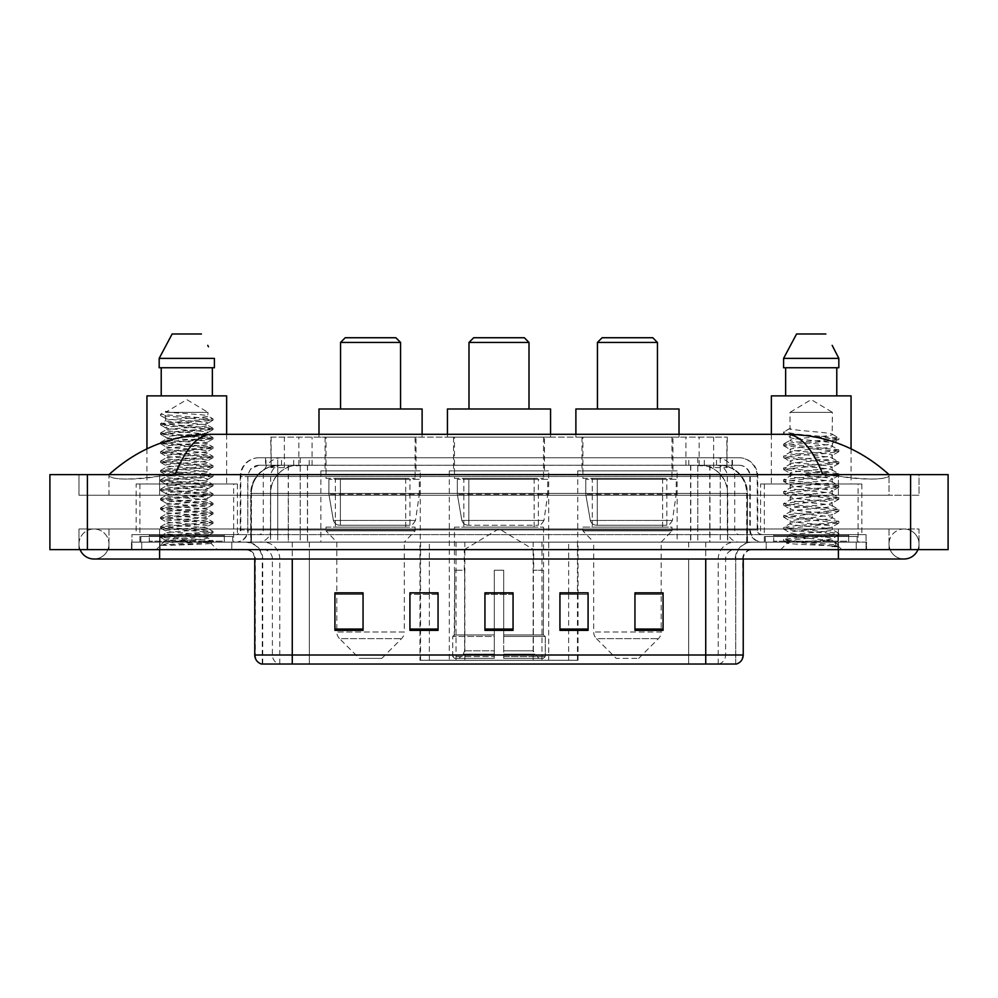 <?xml version="1.0" encoding="UTF-8"?>
<svg xmlns="http://www.w3.org/2000/svg" width="998" height="998" viewBox="0 0 998 998"><rect width="100%" height="100%" fill="white"/><g stroke="black" fill="none" stroke-linecap="round" stroke-linejoin="round"><path stroke-width="0.75" stroke-dasharray="4.99 3.74" d="M419.971 660.264L578.029 660.264L419.971 660.264L419.971 593.037M438.06 593.037L409.929 593.037L409.929 630.349L438.06 630.349L409.929 630.349L438.06 630.349L438.06 592.849L409.929 592.849L409.929 630.349L409.929 592.849L438.06 592.849L438.06 630.349L438.06 592.849L419.971 592.849L419.971 542.126L578.029 542.126L419.971 542.126M677.143 470.869L577.755 470.869L677.143 470.869L677.143 542.126L577.755 542.126L677.143 542.126M577.755 470.869L577.755 542.126M548.688 470.869L449.312 470.869L548.688 470.869L548.688 660.264L449.312 660.264L548.688 660.264M449.312 470.869L449.312 660.264M420.245 470.869L320.857 470.869L420.245 470.869L420.245 542.126L320.857 542.126L420.245 542.126M320.857 470.869L320.857 542.126M718.385 465.243L709.254 465.243L723.263 465.579C726.794 466.64 727.991 467.314 726.856 467.6L713.632 467.6L706.097 465.979L690.566 465.293L307.434 465.293L291.903 465.979L284.368 467.6L271.144 467.6L270.72 437.124L727.28 437.124L270.72 437.124M721.654 465.367A28.131 28.131 0 0 1 747.253 493.374L747.253 542.126L250.748 542.126L747.253 542.126M270.72 467.413L276.346 465.367L288.746 465.243L279.615 465.243M276.346 465.367A28.131 28.131 0 0 0 250.748 493.374L251.321 542.126M416.029 437.124L325.074 437.124L416.029 437.124L416.029 470.869L325.074 470.869L416.029 470.869M325.074 437.124L325.074 470.869M544.471 437.124L453.529 437.124L544.471 437.124L544.471 470.869L453.529 470.869L544.471 470.869M453.529 437.124L453.529 470.869M672.926 437.124L581.971 437.124L672.926 437.124L672.926 470.869L581.971 470.869L672.926 470.869M581.971 437.124L581.971 470.869M727.28 437.124L726.856 467.6L726.856 437.124M288.746 465.243L709.254 465.243M838.407 549.624L838.407 529.002L838.407 549.624L838.407 529.002L159.593 529.002L904.038 529.002A15.007 15.007 0 0 1 917.935 549.624A15.007 15.007 0 0 0 919.033 544.01A15.007 15.007 0 0 1 917.935 549.624A15.007 15.007 0 0 0 904.038 529.002A15.007 15.007 0 0 0 889.031 544.01A15.007 15.007 0 0 1 904.038 529.002L838.407 529.002L919.033 529.002L919.033 549.624L108.969 549.624L919.033 549.624L919.033 529.002L78.967 529.002L78.967 549.624L838.407 549.624L78.967 549.624L78.967 529.002L838.407 529.002L838.407 559.005L838.407 544.01L838.407 559.005L159.593 559.005L159.593 529.002L108.969 529.002L159.593 529.002L159.593 559.005L159.593 542.126L866.526 542.126L866.526 549.624L866.526 542.126L131.474 542.126L131.474 549.624L131.474 542.126L159.593 542.126L159.593 549.624L159.593 529.002L159.593 549.624M159.593 559.005L93.962 559.005A15.007 15.007 0 0 0 108.969 544.01A15.007 15.007 0 0 0 93.962 529.002A15.007 15.007 0 0 0 80.065 549.624A15.007 15.007 0 0 1 78.967 544.01A15.007 15.007 0 0 0 80.065 549.624M93.962 559.005A15.007 15.007 0 0 0 108.969 544.01A15.007 15.007 0 0 1 93.962 559.005A15.007 15.007 0 0 0 108.969 544.01A15.007 15.007 0 0 0 93.962 529.002A15.007 15.007 0 0 0 78.967 544.01M838.407 559.005L904.038 559.005A15.007 15.007 0 0 1 889.031 544.01A15.007 15.007 0 0 0 904.038 559.005A15.007 15.007 0 0 1 889.031 544.01M858.093 483.993L764.331 483.993L858.093 483.993L858.093 542.126L764.331 542.126L858.093 542.126M764.331 483.993L764.331 542.126M233.669 483.993L139.907 483.993L233.669 483.993L233.669 542.126L139.907 542.126L233.669 542.126M139.907 483.993L139.907 542.126M279.003 465.243L719.346 465.243L279.003 465.243A28.131 28.131 0 0 0 250.872 493.374L288.372 493.374L288.372 542.126L250.872 542.126L747.477 542.126L288.372 542.126M719.346 465.243A28.131 28.131 0 0 1 747.477 493.374L747.477 542.126M889.031 474.624C859.665 448.102 825.558 434.666 786.711 434.305L211.289 434.305C172.592 434.604 138.472 448.04 108.969 474.624L108.969 475.472C111.963 479.963 128.829 480.188 159.593 476.121L175.049 474.624L822.951 474.624L838.407 476.121C865.241 480.961 889.842 479.19 889.031 475.472L889.031 474.624L889.031 475.472C886.037 479.963 869.171 480.188 838.407 476.121L822.951 474.624L175.049 474.624L159.593 476.121C132.759 480.961 108.158 479.19 108.969 475.472L108.969 474.624M948.1 474.624L948.1 549.624L49.9 549.624L49.9 474.624L948.1 474.624M159.593 474.624L838.407 474.624L159.593 474.624L159.593 495.245L919.033 495.245L919.033 474.624L838.407 474.624L919.033 474.624L919.033 495.245L78.967 495.245L78.967 474.624L78.967 495.245L838.407 495.245L108.969 495.245L159.593 495.245L159.593 474.624M889.031 529.002L889.031 549.624L889.031 529.002M108.969 529.002L108.969 549.624L108.969 529.002M889.031 495.245L838.407 495.245L889.031 495.245L889.031 475.472L889.031 495.245M108.969 495.245L108.969 475.472L108.969 495.245M786.711 434.305C800.109 434.704 812.197 448.152 822.951 474.624M175.049 474.624C185.803 448.152 197.891 434.704 211.289 434.305M265.543 457.745L732.457 457.745L265.543 457.745L265.543 465.243L732.457 465.243L265.543 465.243M739.019 465.243L258.981 465.243L739.019 465.243A11.252 11.252 0 0 1 750.271 476.495L750.271 529.938L240.231 529.938A4.691 4.691 0 0 1 235.54 534.629L762.46 534.629L235.54 534.629M258.981 457.745L739.019 457.745L258.981 457.745A18.75 18.75 0 0 0 240.231 476.495L750.271 476.495L247.729 476.495L247.729 529.938A12.188 12.188 0 0 1 235.54 542.126L762.46 542.126L235.54 542.126M739.019 457.745A18.75 18.75 0 0 1 757.769 476.495L757.769 529.938L697.789 529.938L697.789 534.629M848.712 534.629L773.712 534.629L848.712 534.629L848.712 542.126L773.712 542.126L848.712 542.126L848.712 536.5L773.712 536.5L848.712 536.5M773.712 534.629L773.712 536.5M224.288 534.629L149.288 534.629L224.288 534.629L224.288 542.126L149.288 542.126L224.288 542.126L224.288 536.5L149.288 536.5L224.288 536.5M149.288 534.629L149.288 536.5M131.936 534.629L160.067 534.629L131.936 534.629L131.936 542.126L866.064 542.126L131.936 542.126L131.936 534.629M837.933 534.629L160.067 534.629L866.064 534.629L837.933 534.629L837.933 542.126L837.933 534.629M866.064 534.629L866.064 542.126L866.064 534.629M231.786 542.126L231.786 549.624L141.778 549.624L231.786 549.624L141.778 549.624L231.786 549.624L231.786 542.126L141.778 542.126L141.778 549.624L141.778 542.126L231.786 542.126M856.222 542.126L856.222 549.624L766.215 549.624L856.222 549.624L766.215 549.624L856.222 549.624L856.222 542.126L766.215 542.126L766.215 549.624L766.215 542.126L856.222 542.126M232.734 536.5L140.843 536.5L232.734 536.5L232.734 542.126L140.843 542.126L232.734 542.126M140.843 536.5L140.843 542.126M857.157 536.5L765.266 536.5L857.157 536.5L857.157 542.126L765.266 542.126L857.157 542.126M765.266 536.5L765.266 542.126M261.513 664.019L735.738 664.019L735.738 559.005A16.879 16.879 0 0 1 752.617 542.126L245.383 542.126L752.617 542.126M262.262 664.019L262.262 559.005L743.236 559.005A9.381 9.381 0 0 1 752.617 549.624L245.383 549.624L752.617 549.624M773.712 542.126L848.712 542.126L773.712 542.126M149.288 542.126L224.288 542.126L149.288 542.126M634.953 593.037L663.071 593.037L663.071 630.349L663.071 592.849L663.071 630.349L634.953 630.349L634.953 593.037L634.953 630.349L663.071 630.349L663.071 593.224L663.071 630.349L663.071 594.346L634.953 594.346L634.953 592.849L634.953 630.349L634.953 592.849L663.071 592.849L634.953 592.849L661.2 592.849L661.2 542.126L593.698 542.126L593.698 632.008A9.381 9.381 0 0 0 596.442 638.633L658.455 638.633L596.442 638.633L616.203 658.393L638.695 658.393L616.203 658.393M559.94 593.037L588.072 593.037L588.072 630.349L588.072 592.849L588.072 630.349L559.94 630.349L559.94 593.037L559.94 630.349L588.072 630.349L588.072 593.224L588.072 630.349L588.072 594.346L559.94 594.346L559.94 592.849L559.94 630.349L559.94 592.849L588.072 592.849L559.94 592.849L578.029 592.849L578.029 542.126M363.047 593.037L334.929 593.037L334.929 630.349L363.047 630.349L363.047 592.849L363.047 630.349L334.929 630.349L334.929 593.037L334.929 630.349L363.047 630.349L363.047 593.224L363.047 630.349L363.047 594.346L334.929 594.346L334.929 630.349L334.929 593.037L334.929 630.349L334.929 594.346L363.047 594.346L363.047 592.849L334.929 592.849L363.047 592.849L336.8 592.849L336.8 542.126L326.022 530.874L415.081 530.874L326.022 530.874L326.022 527.131L415.081 527.131L326.022 527.131M513.059 629.052L513.059 592.849L513.059 630.349L484.941 630.349L484.941 593.037L484.941 630.349L513.059 630.349L513.059 593.224L513.059 630.349L513.059 594.346L484.941 594.346L484.941 630.349L484.941 592.849L513.059 592.849L484.941 592.849L513.059 592.849L513.059 629.052L484.941 629.052M735.277 664.019L736.487 664.019M866.064 549.624L131.936 549.624L866.064 549.624L866.064 542.126L866.064 549.624M131.936 549.624L131.936 542.126L131.936 549.624M513.059 594.346L513.059 593.224L513.059 594.346L484.941 594.346L484.941 630.349L513.059 630.349L513.059 594.346M409.929 630.349L409.929 593.224L409.929 594.346L438.06 594.346L438.06 593.224L438.06 594.346L409.929 594.346L409.929 630.349M438.06 630.349L438.06 594.346L438.06 630.349M588.072 594.346L588.072 593.224L588.072 594.346L559.94 594.346L559.94 630.349L588.072 630.349L588.072 594.346M663.071 594.346L663.071 593.224L663.071 594.346L634.953 594.346L634.953 630.349L663.071 630.349L663.071 594.346M513.059 593.037L484.941 593.037M170.67 545.332L212.936 542.139L210.915 543.311L217.352 549.624L156.212 549.624L165.593 540.255C163.622 541.315 211.9 542.301 210.952 543.224C212.599 543.947 186.264 544.671 170.67 545.332L160.778 545.332C165.144 543.785 173.814 542.089 186.788 540.255L165.593 540.255C164.296 538.695 209.281 537.124 207.983 535.564C209.281 534.005 164.296 532.433 165.593 530.874C164.296 529.314 209.281 527.755 207.983 526.196C209.281 524.624 164.296 523.064 165.593 521.505C164.296 519.946 209.281 518.374 207.983 516.814C209.281 515.255 164.296 513.683 165.593 512.124C164.296 510.564 209.281 508.992 207.983 507.433C209.281 505.874 164.296 504.314 165.593 502.755C164.296 501.196 209.281 499.624 207.983 498.064C209.281 496.505 164.296 494.933 165.593 493.374C164.296 491.814 209.281 490.243 207.983 488.683C209.281 487.124 164.296 485.564 165.593 483.993C164.296 482.433 209.281 480.874 207.983 479.314C209.281 477.755 164.296 476.183 165.593 474.624C164.296 473.064 209.281 471.493 207.983 469.933C209.281 468.374 164.296 466.802 165.593 465.243C164.296 463.683 209.281 462.124 207.983 460.565C209.281 459.005 164.296 457.433 165.593 455.874C164.296 454.315 209.281 452.743 207.983 451.183C209.281 449.624 164.296 448.052 165.593 446.493C164.296 444.933 209.281 443.374 207.983 441.802C209.281 440.243 164.296 438.683 165.593 437.124C164.296 435.565 209.281 433.993 207.983 432.433C209.281 430.874 164.296 429.302 165.593 427.743C164.296 426.183 209.281 424.612 207.983 423.052C209.281 421.493 164.296 419.933 165.593 418.374L165.593 412.349L207.983 412.349L186.788 399.612L165.593 412.349L207.983 412.349L207.834 415.867L212.936 418.823L160.516 414.27L160.516 415.442L165.593 418.374L165.73 420.545L160.628 423.514L212.936 418.823M212.936 542.139L160.516 537.323L213.061 532.633L160.516 527.942L213.061 523.264L160.516 518.573L213.061 513.883L160.516 509.192L213.061 504.514L160.516 499.823L213.061 495.133L160.516 490.442L213.061 485.752L160.516 481.073L213.061 476.383L160.516 471.692L213.061 467.002L160.628 462.448L213.061 457.633L160.516 452.942L213.061 448.252L160.516 443.561L213.061 438.883L160.516 434.192L213.061 429.502L160.516 424.811L212.936 420.258L207.834 423.214L207.983 425.398L212.936 428.204L160.628 423.514M212.936 429.627L207.983 432.433L207.983 434.779C209.281 433.219 164.296 431.647 165.593 430.088C164.296 428.529 209.281 426.957 207.983 425.398C209.281 423.838 164.296 422.266 165.593 420.707C164.296 419.148 209.281 417.588 207.983 416.029C209.093 414.806 181.274 413.546 170.221 412.349L165.593 411.338L160.516 414.27M212.936 420.258L160.628 415.567L165.593 418.374M212.936 439.008L207.983 441.802L207.983 444.147C209.281 442.588 164.296 441.029 165.593 439.469C164.296 437.897 209.281 436.338 207.983 434.779L212.936 437.573L160.516 433.02L212.936 428.204M160.628 424.948L165.73 427.905L165.593 430.088L160.628 432.882M212.936 448.389L207.983 451.183L207.983 453.529C209.281 451.969 164.296 450.397 165.593 448.838C164.296 447.279 209.281 445.707 207.983 444.147L212.936 446.954L160.516 442.388L212.936 437.573M160.628 434.317L165.73 437.286L165.593 439.469L160.628 442.264M212.936 457.758L207.983 460.565L207.983 462.897C209.281 461.338 164.296 459.779 165.593 458.219C164.296 456.66 209.281 455.088 207.983 453.529L212.936 456.323L160.516 451.77L212.936 446.954M160.628 443.698L165.73 446.655L165.593 448.838L160.628 451.645M212.936 467.139L207.983 469.933L207.983 472.279C209.281 470.719 164.296 469.147 165.593 467.588C164.296 466.029 209.281 464.469 207.983 462.897L212.936 465.704L160.516 461.151L212.936 456.323M160.628 453.067L165.73 456.036L165.593 458.219L160.628 461.014M212.936 476.508L207.983 479.314L207.983 481.66C209.281 480.1 164.296 478.529 165.593 476.969C164.296 475.41 209.281 473.838 207.983 472.279L212.936 475.085L160.516 470.52L212.936 465.704M160.628 462.448L165.73 465.405L165.593 467.588L160.628 470.395M212.936 485.889L207.983 488.683L207.983 491.028C209.281 489.469 164.296 487.897 165.593 486.338C164.296 484.779 209.281 483.219 207.983 481.66L212.936 484.454L160.516 479.901L212.936 475.085M160.628 471.817L165.73 474.786L165.593 476.969L160.628 479.764M212.936 495.257L207.983 498.064L207.983 500.41C209.281 498.85 164.296 497.278 165.593 495.719C164.296 494.16 209.281 492.588 207.983 491.028L212.936 493.835L160.516 489.269L212.936 484.454M160.628 481.198L165.73 484.167L165.593 486.338L160.628 489.145M212.936 504.639L207.983 507.433L207.983 509.778C209.281 508.219 164.296 506.66 165.593 505.1C164.296 503.528 209.281 501.969 207.983 500.41L212.936 503.204L160.516 498.651L212.936 493.835M160.628 490.579L165.73 493.536L165.593 495.719L160.628 498.513M212.936 514.007L207.983 516.814L207.983 519.16C209.281 517.6 164.296 516.028 165.593 514.469C164.296 512.91 209.281 511.338 207.983 509.778L212.936 512.585L160.516 508.019L212.936 503.204M160.628 499.948L165.73 502.917L165.593 505.1L160.628 507.895M212.936 523.389L207.983 526.196L207.983 528.528C209.281 526.969 164.296 525.41 165.593 523.85C164.296 522.291 209.281 520.719 207.983 519.16L212.936 521.954L160.516 517.401L212.936 512.585M160.628 509.329L165.73 512.286L165.593 514.469L160.628 517.276M212.936 532.77L207.983 535.564L207.983 537.91C209.281 536.35 164.296 534.778 165.593 533.219C164.296 531.66 209.281 530.088 207.983 528.528L212.936 531.335L160.516 526.782L212.936 521.954M160.628 518.698L165.73 521.667L165.593 523.85L160.628 526.645M186.788 540.255C199.662 539.469 206.723 538.695 207.983 537.91L212.936 540.704L160.516 536.151L212.936 531.335M160.628 528.079L165.73 531.036L165.593 533.219L160.628 536.026M225.224 542.126L148.34 542.126L225.224 542.126A0.936 0.936 0 0 1 224.288 541.19L149.288 541.19L224.288 541.19L224.288 535.564A0.936 0.936 0 0 1 225.224 534.629L148.34 534.629L225.224 534.629M148.34 542.126A0.936 0.936 0 0 0 149.288 541.19L149.288 535.564A0.936 0.936 0 0 0 148.34 534.629M136.152 483.993L237.412 483.993L136.152 483.993L136.152 534.629L237.412 534.629L136.152 534.629M237.412 483.993L237.412 534.629M146.943 448.813L146.943 483.993L226.633 483.993L146.943 483.993M226.633 434.305L226.633 483.993M156.212 549.624L217.352 549.624M165.593 540.255L160.628 537.448M161.214 367.738L214.408 367.738L212.362 367.738L214.408 367.738L214.408 358.369L159.169 358.369L159.169 367.738L161.214 367.738L161.214 395.869L212.362 395.869L161.214 395.869M172.143 333.981L201.421 333.981M207.734 345.37L208.482 346.78M146.943 395.869L226.633 395.869M160.778 545.332L212.936 540.704M165.593 412.349L165.593 411.338M468.998 408.993L529.002 408.993L468.998 408.993M464.307 570.257L464.307 549.624L533.693 549.624L499 528.79L464.307 549.624L533.693 549.624L533.693 570.257M533.369 650.821L533.369 570.257L533.369 650.821L534.753 654.139L539.045 658.393L503.691 658.393L543.386 658.393L503.691 658.393L503.691 656.509L545.27 656.509L503.691 656.509L503.691 636.45L545.27 636.45L503.691 636.45L503.691 634.953L543.76 634.953L503.691 634.953L503.691 658.393L543.386 658.393L545.27 656.509L545.27 636.45L543.286 634.953L543.536 570.257L543.286 634.953L545.27 636.45L545.27 656.509L543.386 658.393L539.045 658.393L534.753 654.139L533.369 650.821L503.691 650.821L503.691 658.393L503.691 570.257L503.691 650.821L533.369 650.821M494.309 570.257L503.691 570.257L494.309 570.257L494.309 634.953L454.714 634.953L494.309 634.953L494.309 570.257L494.309 650.821L494.309 570.257L503.691 570.257L503.691 634.953L503.691 570.257L494.309 570.257M464.631 570.257L464.631 650.821L463.247 654.139L458.955 658.393L494.309 658.393L494.309 650.821L494.309 658.393L454.614 658.393L494.309 658.393L494.309 656.509L494.309 658.393L454.614 658.393L452.73 656.509L494.309 656.509L452.73 656.509L452.73 636.45L494.309 636.45L494.309 656.509L494.309 636.45L452.73 636.45L454.24 634.953L494.309 634.953L494.309 636.45L494.309 634.953L454.24 634.953L454.714 570.257L454.714 634.953L452.73 636.45L452.73 656.509L454.614 658.393L458.955 658.393L463.247 654.139L464.631 650.821L464.631 570.257L454.464 570.257L464.631 570.257M454.464 527.131L543.536 527.131L454.464 527.131L454.464 570.257M543.536 527.131L543.536 570.257M463.845 478.379L534.155 478.379L463.845 478.379L463.845 527.131L534.155 527.131L463.845 527.131M534.155 478.379L534.155 527.131M454.464 437.124L543.536 437.124L454.464 437.124L454.464 478.379L543.536 478.379L454.464 478.379M543.536 437.124L543.536 478.379M447.428 434.305L447.428 437.124L550.572 437.124L447.428 437.124M550.572 434.305L550.572 437.124M447.428 408.993L550.572 408.993M543.286 570.257L533.369 570.257L543.286 570.257M468.998 342.426L529.002 342.426M473.688 337.736L524.312 337.736M547.752 479.314L457.334 479.314L547.752 479.314L547.752 494.309L457.334 494.309L457.334 479.314L457.334 494.309L461.849 520.432C462.972 523.651 465.293 525.26 468.835 525.247L538.384 525.247L468.835 525.247L468.835 479.314L468.835 525.247C465.305 525.272 462.985 523.663 461.849 520.432L457.334 494.309L547.752 494.309L543.96 520.432L461.849 520.432L543.96 520.432C541.527 524.499 539.681 526.096 538.384 525.247L538.384 479.314L468.835 479.314L538.384 479.314M340.555 408.993L400.56 408.993L340.555 408.993M381.797 658.393L359.305 658.393L339.545 638.633L401.558 638.633L339.545 638.633A9.381 9.381 0 0 1 336.8 632.008L404.302 632.008A9.381 9.381 0 0 1 401.558 638.633L381.797 658.393L359.305 658.393M415.081 527.131L415.081 530.874L404.302 542.126L336.8 542.126L404.302 542.126L404.302 632.008L336.8 632.008L336.8 593.037M335.39 478.379L405.712 478.379L335.39 478.379L335.39 527.131L405.712 527.131L335.39 527.131M405.712 478.379L405.712 527.131M326.022 437.124L415.081 437.124L326.022 437.124L326.022 478.379L415.081 478.379L326.022 478.379M415.081 437.124L415.081 478.379M318.986 434.305L318.986 437.124L422.117 437.124L318.986 437.124M422.117 434.305L422.117 437.124M318.986 408.993L422.117 408.993M340.555 342.426L400.56 342.426M345.233 337.736L395.869 337.736M419.31 479.314L328.891 479.314L419.31 479.314L419.31 494.309L328.891 494.309L328.891 479.314L328.891 494.309L333.407 520.432C334.517 523.651 336.85 525.26 340.38 525.247L409.929 525.247L340.38 525.247L340.393 479.314L340.38 525.247C336.862 525.272 334.53 523.663 333.407 520.432L328.891 494.309L419.31 494.309L415.505 520.432L333.407 520.432L415.505 520.432C413.085 524.499 411.226 526.096 409.941 525.247L409.929 479.314L340.393 479.314L409.929 479.314M597.44 408.993L657.445 408.993L597.44 408.993M638.695 658.393L658.455 638.633A9.381 9.381 0 0 0 661.2 632.008L593.698 632.008L661.2 632.008L661.2 593.037M661.2 542.126L671.978 530.874L582.919 530.874L671.978 530.874L671.978 527.131L582.919 527.131L582.919 530.874L593.698 542.126L661.2 542.126M592.288 478.379L662.61 478.379L592.288 478.379L592.288 527.131L662.61 527.131L592.288 527.131M662.61 478.379L662.61 527.131M582.919 437.124L671.978 437.124L582.919 437.124L582.919 478.379L671.978 478.379L582.919 478.379M671.978 437.124L671.978 478.379M575.883 434.305L575.883 437.124L679.014 437.124L575.883 437.124M679.014 434.305L679.014 437.124M575.883 408.993L679.014 408.993M582.919 527.131L671.978 527.131M597.44 342.426L657.445 342.426M602.131 337.736L652.767 337.736M676.207 479.314L585.776 479.314L676.207 479.314L676.207 494.309L585.776 494.309L585.776 479.314L585.776 494.309L590.305 520.432C591.415 523.651 593.748 525.26 597.278 525.247L666.826 525.247L597.278 525.247L597.291 479.314L597.278 525.247C593.748 525.272 591.427 523.663 590.305 520.432L585.776 494.309L676.207 494.309L672.403 520.432L590.305 520.432L672.403 520.432C669.982 524.499 668.124 526.096 666.839 525.247L666.826 479.314L597.291 479.314L666.826 479.314M825.096 540.255C812.06 541.203 787.048 542.139 787.285 542.987C784.902 544.322 837.946 545.532 838.807 546.704L783.58 540.841L838.669 535.09L832.407 538.608L832.407 540.255L825.096 540.255L832.407 538.608C833.592 538.022 826.544 537.036 811.262 535.639C798.063 534.579 790.99 533.581 790.017 532.67C789.106 530.599 833.879 528.578 832.407 526.707C833.717 524.736 788.707 522.74 790.017 520.744L832.407 514.793C833.517 514.207 826.519 513.221 811.424 511.837C797.065 510.602 789.929 509.604 790.017 508.843C789.343 508.182 796.342 507.196 811.025 505.886C826.294 504.501 833.417 503.503 832.407 502.892C830.486 501.894 824.061 500.959 813.108 500.085C801.07 499.025 788.794 497.915 790.017 496.954C789.755 496.131 797.951 495.033 814.63 493.648C828.914 492.201 834.839 491.315 832.407 490.979C833.405 490.38 826.344 489.394 811.249 488.01C798.35 487.024 791.277 486.038 790.017 485.053C789.742 484.23 798.001 483.119 814.78 481.722C828.752 480.325 834.64 479.439 832.407 479.077C833.53 478.491 826.506 477.506 811.349 476.121C798.487 475.135 791.364 474.15 790.017 473.139C791.352 472.166 798.425 471.168 811.237 470.145C826.157 468.798 833.218 467.8 832.407 467.164C830.735 466.178 824.298 465.23 813.108 464.32C798.263 463.197 790.566 462.174 790.017 461.226C788.907 459.117 833.667 457.309 832.407 455.263C833.729 453.092 788.682 451.445 790.017 449.287L794.159 448.114L827.591 444.671L832.407 443.349L832.407 446.331C833.704 444.347 788.719 442.364 790.017 440.38C788.719 438.396 833.704 436.4 832.407 434.429C833.704 432.446 788.719 430.45 790.017 428.466L790.017 412.349L832.407 412.349L811.212 399.612L790.017 412.349L832.407 412.349L832.17 434.155L838.669 437.947L797.39 434.18L783.879 431.922L783.879 433.419L790.254 437.136L790.254 428.204L783.754 431.997M849.66 542.126L772.776 542.126L849.66 542.126A0.936 0.936 0 0 1 848.712 541.19L773.712 541.19L848.712 541.19L848.712 535.564A0.936 0.936 0 0 1 849.66 534.629L772.776 534.629L849.66 534.629M772.776 542.126A0.936 0.936 0 0 0 773.712 541.19L773.712 535.564A0.936 0.936 0 0 0 772.776 534.629M760.588 483.993L861.848 483.993L760.588 483.993L760.588 534.629L861.848 534.629L760.588 534.629M861.848 483.993L861.848 534.629M771.367 434.305L771.367 483.993L851.057 483.993L771.367 483.993M851.057 448.813L851.057 483.993M832.17 455.562L832.407 458.244C833.704 456.261 788.719 454.265 790.017 452.281C788.719 450.298 833.704 448.314 832.407 446.331L838.669 449.849L783.58 444.098L797.39 442.114L825.034 440.13L838.669 437.947M838.669 535.09L825.034 532.907L797.39 530.924L783.58 528.94L838.856 522.989L783.58 517.026L838.856 511.076L783.58 505.125L838.856 499.175L783.58 493.212L838.669 487.461L825.034 485.278L797.39 483.294L783.58 481.31L838.669 475.559L825.034 473.376L797.39 471.38L783.58 469.397L838.856 463.446L783.754 457.695L797.39 455.512L825.034 453.529L838.856 451.545L783.58 445.582L838.669 439.831L832.407 443.349C833.829 442.8 826.706 441.802 811.062 440.368C804.226 439.631 791.489 438.858 790.017 437.411L790.017 440.38L783.754 443.898M838.669 439.831L825.034 437.648L783.754 433.881L790.254 437.136M838.669 463.646L832.407 467.164L832.407 470.145C833.704 468.162 788.719 466.178 790.017 464.195C788.719 462.211 833.704 460.215 832.407 458.244L838.669 461.762L783.58 456.011L797.39 454.028L825.034 452.032L838.669 449.849M783.754 445.794L790.254 449.574L790.017 452.281L783.754 455.799M838.669 475.559L832.407 479.077L832.407 482.059C833.704 480.075 788.719 478.079 790.017 476.096C788.719 474.112 833.704 472.129 832.407 470.145L838.669 473.663L783.58 467.912L797.39 465.929L825.034 463.945L838.669 461.762M783.754 457.695L790.254 461.488L790.017 464.195L783.754 467.713M838.669 487.461L832.407 490.979L832.407 493.96C833.704 491.977 788.719 489.993 790.017 488.01C788.719 486.026 833.704 484.03 832.407 482.059L838.669 485.577L783.58 479.826L797.39 477.83L825.034 475.846L838.669 473.663M790.254 473.439L790.017 476.096L783.754 479.614M838.669 499.374L832.407 502.892L832.407 505.874C833.704 503.89 788.719 501.894 790.017 499.911C788.719 497.927 833.704 495.944 832.407 493.96L838.669 497.478L783.58 491.727L797.39 489.744L825.034 487.76L838.669 485.577M790.254 485.34L790.017 488.01L783.754 491.527M838.669 511.275L832.407 514.793L832.407 517.775C833.704 515.791 788.719 513.808 790.017 511.824C788.719 509.841 833.704 507.845 832.407 505.874L838.669 509.392L783.58 503.641L797.39 501.645L825.034 499.661L838.669 497.478M790.254 497.254L790.017 499.911L783.754 503.429M832.17 526.981L832.407 529.676C833.704 527.705 788.719 525.709 790.017 523.725C788.719 521.742 833.704 519.758 832.407 517.775L838.669 521.293L783.58 515.542L797.39 513.558L825.034 511.575L838.669 509.392M783.754 505.325L790.254 509.117L790.017 511.824L783.754 515.342M838.807 546.704L831.92 546.704C835.376 545.607 836.586 544.509 835.576 543.411L827.018 540.217C815.516 538.695 788.931 537.161 790.017 535.639C788.719 533.656 833.704 531.66 832.407 529.676L838.669 533.206L783.58 527.455L797.39 525.459L825.034 523.476L838.669 521.293M783.754 517.226L790.254 521.018L790.017 523.725L783.754 527.243M827.604 540.267L832.407 540.255L838.669 545.108L797.39 541.34L783.754 539.157L825.034 535.39L838.669 533.206M783.754 529.14L790.254 532.932L790.017 535.639L783.754 539.157M831.92 546.704L838.856 545.307L838.856 546.704L841.788 549.624L780.648 549.624L841.788 549.624M783.754 541.041L787.347 543.137L780.648 549.624M785.638 367.738L836.786 367.738L836.786 395.869L785.638 395.869L836.786 395.869L785.638 395.869L785.638 367.738L783.592 367.738L838.831 367.738L783.592 367.738L783.592 358.369L838.831 358.369M796.579 333.981L825.857 333.981M832.17 345.37L832.906 346.78M790.017 428.466L783.879 431.922M785.638 395.869L836.786 395.869M771.367 395.869L851.057 395.869M836.786 367.738L838.831 367.738M340.38 525.247L409.941 525.247L340.38 525.247M597.278 525.247L666.839 525.247L597.278 525.247M420.545 660.264L420.545 542.126M271.144 467.6L271.144 437.124M274.737 465.579A28.131 27.695 -90 0 0 251.321 493.374L747.253 493.374L709.753 493.374L709.753 542.126M746.679 542.126L746.679 493.374A28.131 27.695 90 0 0 723.263 465.579M288.247 465.243L288.247 493.374L250.748 493.374L250.748 542.126M690.566 465.293L690.566 542.126M706.097 465.979A28.131 27.695 90 0 1 727.505 493.374L727.505 542.126M307.434 465.293L307.434 542.126M291.903 465.979A28.131 27.695 -90 0 0 270.495 493.374L270.495 542.126M709.753 465.243L709.753 493.374L288.247 493.374L288.247 542.126M298.839 465.305L298.839 437.124M284.368 467.6L284.368 437.124M312.062 465.305L312.062 437.124M685.938 465.305L685.938 437.124M713.632 467.6L713.632 437.124M699.161 465.305L699.161 437.124M464.843 660.264L464.843 542.126M456.036 660.264L456.036 542.126M533.157 660.264L533.157 542.126M541.964 660.264L541.964 542.126M577.455 660.264L577.455 542.126M568.648 660.264L568.648 593.037M568.648 592.849L568.648 542.126M429.352 660.264L429.352 593.037M429.352 592.849L429.352 542.126M279.141 465.243A28.131 27.695 -90 0 0 251.446 493.374L250.872 542.126M709.965 465.243L709.965 493.374L747.477 493.374L746.903 542.126M288.372 465.243L288.372 493.374L709.965 493.374L709.965 542.126M910.6 474.624L910.6 549.624M87.4 474.624L87.4 549.624M838.407 495.245L838.407 474.624L838.407 495.245M159.593 495.245L159.593 476.121L159.593 495.245M719.209 465.243A28.131 27.695 -90 0 1 746.903 493.374L727.729 493.374L727.729 542.126M700.022 465.243A28.131 27.695 90 0 1 727.729 493.374L690.791 493.374L690.791 542.126M690.791 465.243L690.791 493.374L307.559 493.374L307.559 542.126M307.559 465.243L307.559 493.374L270.62 493.374L270.62 542.126M298.315 465.243A28.131 27.695 90 0 0 270.62 493.374L251.446 493.374L251.446 542.126M293.674 465.243L293.674 457.745M697.789 457.745L697.789 476.495L757.769 476.495L720.269 476.495L720.269 465.243M300.211 457.745L300.211 529.938L248.19 529.938A12.188 12.001 90 0 1 236.177 542.126M277.731 534.629L277.731 529.938L720.269 529.938L720.269 476.495L720.269 529.938L750.271 529.938C750.995 537.348 755.062 541.403 762.46 542.126M720.269 457.745L720.269 476.495L240.231 476.495L240.231 529.938L757.769 529.938C758.043 532.782 759.615 534.354 762.46 534.629M258.981 465.243L250.835 468.736L247.916 474.474L247.729 529.938L277.731 529.938L277.731 457.745M761.823 534.629A4.691 4.616 -90 0 1 757.208 529.938L757.208 476.495A18.75 18.463 90 0 0 738.732 457.745M160.067 534.629L160.067 542.126L160.067 534.629M281.748 457.745A18.75 18.463 -90 0 0 263.285 476.495L263.285 529.938A4.691 4.616 90 0 1 258.669 534.629M259.268 457.745A18.75 18.463 -90 0 0 240.792 476.495L240.792 529.938A4.691 4.616 90 0 1 236.177 534.629M716.252 457.745A18.75 18.463 90 0 1 734.715 476.495L734.715 529.938A4.691 4.616 -90 0 0 739.331 534.629M259.268 465.243A11.252 11.078 -90 0 0 248.19 476.495L697.789 476.495L697.789 529.938L300.211 529.938L300.211 534.629M720.269 534.629L720.269 542.126M300.211 465.243L300.211 542.126M281.748 465.243A11.252 11.078 -90 0 0 270.67 476.495L270.67 529.938A12.188 12.001 90 0 1 258.669 542.126M277.731 465.243L277.731 542.126M738.732 465.243A11.252 11.078 90 0 1 749.81 476.495L749.81 529.938A12.188 12.001 -90 0 0 761.823 542.126M716.252 465.243A11.252 11.078 90 0 1 727.33 476.495L727.33 529.938A12.188 12.001 -90 0 0 739.331 542.126M697.789 465.243L697.789 542.126M265.979 465.243L265.979 457.745M281.511 465.243L281.511 457.745M309.218 465.243L309.218 457.745M688.782 465.243L688.782 457.745M716.489 465.243L716.489 457.745M732.021 465.243L732.021 457.745M704.326 465.243L704.326 457.745M718.959 664.019A9.381 9.232 90 0 0 725.608 655.012L309.33 655.012L309.33 559.005L688.67 559.005L688.67 664.019L688.67 559.005L735.277 559.005A16.879 16.617 -90 0 1 751.906 542.126M292.264 664.019L292.264 559.005L262.262 559.005C261.264 548.75 255.638 543.124 245.383 542.126M705.736 549.624L705.736 559.005L254.764 559.005L309.33 559.005L309.33 549.624M743.236 559.005L292.264 559.005L292.264 549.624M309.33 542.126L309.33 664.019L309.33 655.012L254.764 655.012M261.975 664.019A9.381 9.232 -90 0 1 255.326 655.012L255.326 559.005A9.381 9.232 90 0 0 246.094 549.624M263.16 549.624A9.381 9.232 90 0 1 272.392 559.005L272.392 655.012A9.381 9.232 -90 0 0 279.041 664.019M736.025 664.019A9.381 9.232 90 0 0 742.674 655.012L725.608 655.012L725.608 559.005A9.381 9.232 -90 0 1 734.84 549.624M743.236 655.012L742.674 559.005A9.381 9.232 -90 0 1 751.906 549.624M837.933 549.624L837.933 542.126L837.933 549.624M160.067 549.624L160.067 542.126L160.067 549.624M688.67 542.126L688.67 549.624M718.223 664.019L718.223 559.005A16.879 16.617 -90 0 1 734.84 542.126M735.738 664.019L735.738 559.005L705.736 559.005L705.736 664.019M262.724 664.019L262.724 559.005A16.879 16.617 90 0 0 246.094 542.126M279.777 664.019L279.777 559.005A16.879 16.617 90 0 0 263.16 542.126M292.264 542.126L292.264 559.005M705.736 542.126L705.736 559.005M438.06 629.052L409.929 629.052M363.047 629.052L334.929 629.052M588.072 629.052L559.94 629.052M663.071 629.052L634.953 629.052M224.288 535.564L149.288 535.564L224.288 535.564M464.631 650.821L494.309 650.821L464.631 650.821M534.753 654.139L503.691 654.139L534.753 654.139M463.247 654.139L494.309 654.139L463.247 654.139M848.712 535.564L773.712 535.564L848.712 535.564M578.029 660.264L578.029 593.037M159.593 529.002L93.962 529.002L159.593 529.002M732.457 465.243L732.457 457.745M254.764 559.005C254.203 553.316 251.084 550.185 245.383 549.624M213.061 540.841L213.061 542.014M160.516 536.151L160.516 537.323M213.061 531.46L213.061 532.633M160.516 526.782L160.516 527.942M213.061 522.091L213.061 523.264M160.516 517.401L160.516 518.573M213.061 512.71L213.061 513.883M160.516 508.019L160.516 509.192M213.061 503.341L213.061 504.514M160.516 498.651L160.516 499.823M213.061 493.96L213.061 495.133M160.516 489.269L160.516 490.442M213.061 484.579L213.061 485.752M160.516 479.901L160.516 481.073M213.061 475.21L213.061 476.383M160.516 470.52L160.516 471.692M213.061 465.829L213.061 467.002M160.516 461.151L160.516 462.311M213.061 456.46L213.061 457.633M160.516 451.77L160.516 452.942M213.061 447.079L213.061 448.252M160.516 442.388L160.516 443.561M213.061 437.71L213.061 438.883M160.516 433.02L160.516 434.192M213.061 428.329L213.061 429.502M160.516 423.639L160.516 424.811M213.061 418.96L213.061 420.121M783.58 539.357L783.58 540.841M838.856 533.406L838.856 534.891M783.58 527.455L783.58 528.94M838.856 521.492L838.856 522.989M783.58 515.542L783.58 517.026M838.856 509.591L838.856 511.076M783.58 503.641L783.58 505.125M838.856 497.678L838.856 499.175M783.58 491.727L783.58 493.212M838.856 485.776L838.856 487.261M783.58 479.826L783.58 481.31M838.856 473.863L838.856 475.36M783.58 467.912L783.58 469.397M838.856 461.962L838.856 463.446M783.58 456.011L783.58 457.496M838.856 450.048L838.856 451.545M783.58 444.098L783.58 445.582M838.856 438.147L838.856 439.631M783.58 432.196L783.58 433.681M838.669 523.189L832.17 526.969M783.754 493.424L790.254 497.204M783.754 481.51L790.254 485.302M783.754 469.609L790.254 473.389M838.669 451.745L832.17 455.525"/><path stroke-width="1.5" d="M419.971 593.037L409.929 592.849L409.929 630.349L438.06 630.349L438.06 592.849L409.929 592.849L438.06 593.037M80.065 549.624A15.007 15.007 0 0 0 93.962 559.005A15.007 15.007 0 0 1 80.065 549.624A15.007 15.007 0 0 0 93.962 559.005L904.038 559.005A15.007 15.007 0 0 0 917.935 549.624A15.007 15.007 0 0 1 904.038 559.005A15.007 15.007 0 0 0 917.935 549.624A15.007 15.007 0 0 1 904.038 559.005M822.951 474.624C812.197 448.152 800.109 434.704 786.711 434.305L211.289 434.305C197.891 434.704 185.803 448.152 175.049 474.624M87.4 474.624L948.1 474.624L948.1 549.624L49.9 549.624L49.9 474.624L87.4 474.624L87.4 549.624M786.711 434.305C825.408 434.604 859.528 448.04 889.031 474.624L885.837 471.73M112.163 471.73L108.969 474.624C138.335 448.102 172.442 434.666 211.289 434.305M705.736 664.019L705.736 655.012L743.236 655.012C742.974 659.503 740.728 662.51 736.487 664.019L261.513 664.019A9.381 9.381 0 0 1 254.764 655.012L254.764 559.005M663.071 630.349L663.071 592.849L634.953 592.849L634.953 630.349L663.071 630.349M588.072 630.349L588.072 592.849L559.94 592.849L559.94 630.349L588.072 630.349M363.047 630.349L363.047 592.849L334.929 592.849L334.929 630.349L363.047 630.349M513.059 630.349L513.059 592.849L484.941 592.849L484.941 630.349L513.059 630.349M634.953 593.037L661.2 593.037M336.8 593.037L363.047 593.037M559.94 593.037L578.029 593.037M513.059 593.037L484.941 593.037M226.633 434.305L226.633 395.869L146.943 395.869L146.943 448.813M212.362 367.738L212.362 395.869L212.362 367.738M159.169 358.369L172.143 333.981L159.169 358.369L159.169 367.738L214.408 367.738L214.408 358.369L159.169 358.369M208.482 346.78L207.734 345.37M161.214 367.738L161.214 395.869M201.421 333.981L172.143 333.981M468.998 342.426L529.002 342.426L524.312 337.736L473.688 337.736L468.998 342.426L468.998 408.993M529.002 342.426L529.002 408.993M550.572 434.305L550.572 408.993L447.428 408.993L447.428 434.305M340.555 342.426L400.56 342.426L395.869 337.736L345.233 337.736L340.555 342.426L340.555 408.993M400.56 342.426L400.56 408.993M422.117 434.305L422.117 408.993L318.986 408.993L318.986 434.305M597.44 342.426L657.445 342.426L652.767 337.736L602.131 337.736L597.44 342.426L597.44 408.993M657.445 342.426L657.445 408.993M679.014 434.305L679.014 408.993L575.883 408.993L575.883 434.305M851.057 448.813L851.057 395.869L771.367 395.869L771.367 434.305M832.906 346.78L838.831 358.369L783.592 358.369L796.579 333.981L783.592 358.369L783.592 367.738L838.831 367.738L838.831 358.369L838.831 367.738M838.831 358.369L832.17 345.37M785.638 367.738L785.638 395.869M836.786 395.869L836.786 367.738M825.857 333.981L796.579 333.981M838.407 549.624L838.407 559.005M159.593 549.624L159.593 559.005M910.6 474.624L910.6 549.624M254.764 655.012L292.264 655.012L292.264 664.019M292.264 559.005L292.264 655.012L705.736 655.012L705.736 559.005M513.059 629.052L484.941 629.052M438.06 629.052L409.929 629.052M363.047 629.052L334.929 629.052M588.072 629.052L559.94 629.052M663.071 629.052L634.953 629.052M743.236 655.012L743.236 559.005"/></g></svg>
